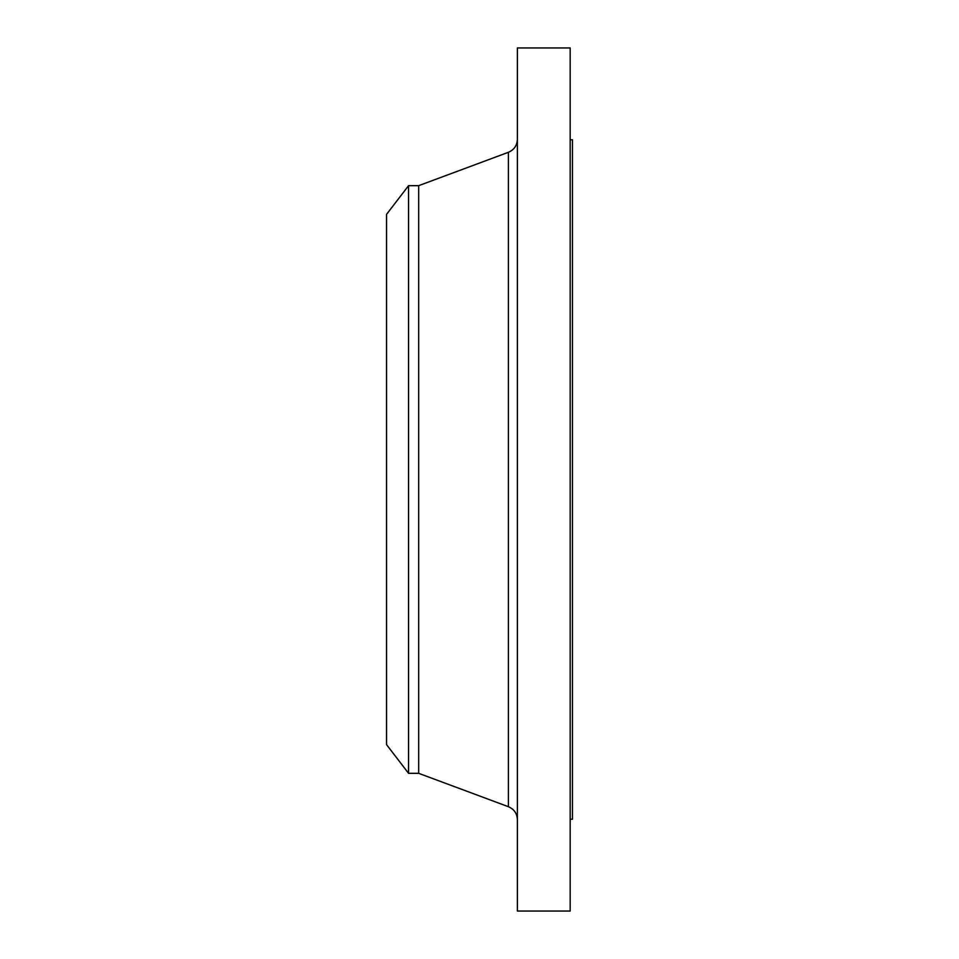 <?xml version="1.0" encoding="UTF-8"?>
<svg xmlns="http://www.w3.org/2000/svg" width="959" height="959" viewBox="0 0 959 959"><rect width="100%" height="100%" fill="white"/><g stroke="black" fill="none" stroke-linecap="round" stroke-linejoin="round"><path stroke-width="1.44" d="M408.558 773.326L408.558 185.674L386.537 214.384L386.537 744.616L408.558 773.326L418.675 773.326L508.402 806.711L508.402 152.289C514.084 149.856 517.069 145.552 517.38 139.379M408.558 185.674L418.675 185.674L418.675 773.326M517.38 479.5L517.38 911.05L570.173 911.05L570.173 47.95L517.38 47.95L517.38 479.5M570.173 139.774L572.463 139.774L572.463 819.226L570.173 819.226M418.675 185.674L508.402 152.289M508.402 806.711C514.084 809.144 517.069 813.448 517.38 819.621"/></g></svg>
